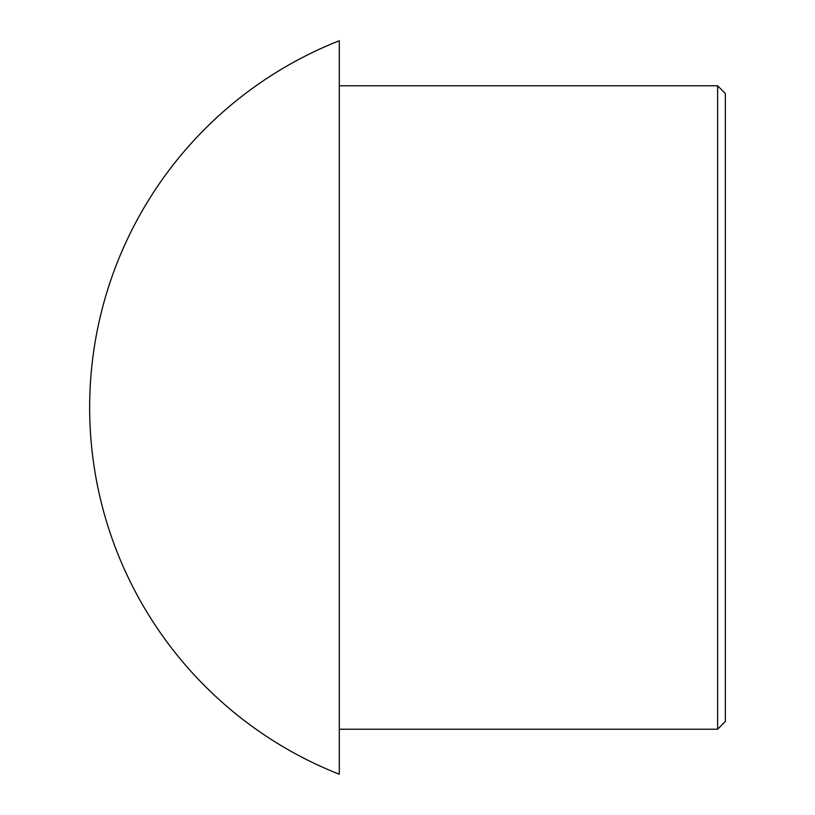<?xml version="1.0" encoding="UTF-8"?>
<svg xmlns="http://www.w3.org/2000/svg" width="815" height="815" viewBox="0 0 815 815"><rect width="100%" height="100%" fill="white"/><g stroke="black" fill="none" stroke-linecap="round" stroke-linejoin="round"><path stroke-width="1.22" d="M725.35 407.5L725.35 721.489L717.628 729.211L717.628 85.789L725.35 93.511L725.35 407.5M339.295 40.75L339.295 774.25M339.295 407.5L339.295 729.211L717.628 729.211M338.531 41.056A394.216 394.216 0 0 0 338.531 773.944M339.295 85.789L717.628 85.789"/></g></svg>
